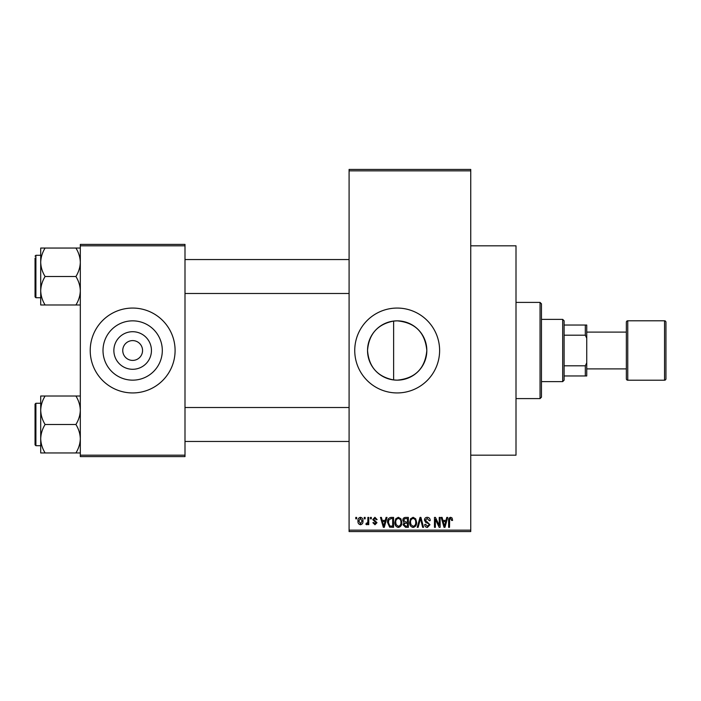 <?xml version="1.0" encoding="UTF-8"?>
<svg xmlns="http://www.w3.org/2000/svg" width="701" height="701" viewBox="0 0 701 701"><rect width="100%" height="100%" fill="white"/><g stroke="black" fill="none" stroke-linecap="round" stroke-linejoin="round"><path stroke-width="1.05" d="M393.62 321.067C377.567 324.23 368.875 334.026 367.534 350.474C368.857 366.947 377.55 376.77 393.62 379.933L397.178 380.152C415.211 378.417 425.095 368.533 426.83 350.491C425.078 332.458 415.194 322.574 397.178 320.848A29.652 29.652 0 0 0 367.534 350.5A29.652 29.652 0 0 0 397.178 380.152A29.652 29.652 0 0 0 426.83 350.5A29.652 29.652 0 0 0 397.178 320.848L393.62 321.067L393.62 379.933M397.178 308.063A42.437 42.437 0 0 0 354.741 350.5A42.437 42.437 0 0 0 397.178 392.937A42.437 42.437 0 0 0 439.615 350.5A42.437 42.437 0 0 0 397.178 308.063M470.739 245.823L516.006 245.823L516.006 455.177L470.739 455.177M132.655 369.287A18.787 18.787 0 0 1 113.869 350.5A18.787 18.787 0 0 1 132.655 331.713A18.787 18.787 0 0 1 151.442 350.5A18.787 18.787 0 0 1 132.655 369.287M132.655 340.598A9.902 9.902 0 0 0 122.754 350.5A9.902 9.902 0 0 0 132.655 360.402A9.902 9.902 0 0 0 142.557 350.5A9.902 9.902 0 0 0 132.655 340.598M132.655 320.848A29.652 29.652 0 0 0 103.003 350.5A29.652 29.652 0 0 0 132.655 380.152A29.652 29.652 0 0 0 162.308 350.5A29.652 29.652 0 0 0 132.655 320.848M132.655 308.063A42.437 42.437 0 0 0 90.219 350.5A42.437 42.437 0 0 0 132.655 392.937A42.437 42.437 0 0 0 175.092 350.5A42.437 42.437 0 0 0 132.655 308.063M364.257 518.836L364.257 517.417L365.16 517.417L365.16 518.836L364.257 518.836M367.859 521.15L367.859 517.417L368.761 517.417L368.761 524.62L367.859 524.62L367.859 523.472L366.789 524.751L365.931 524.366L366.185 523.332L367.692 522.622L367.859 521.15M370.435 518.836L370.435 517.417L371.328 517.417L371.328 518.836L370.435 518.836M372.748 519.616L374.921 517.294L377.12 519.607L376.218 519.73L374.86 518.319L373.651 519.441L376.989 522.692L374.965 524.751L372.879 522.692L373.773 522.56L374.93 523.717L376.095 522.841L372.748 519.616M385.296 520.379L386.076 517.417L387.022 517.417L384.279 527.318L383.333 527.318L380.459 517.417L381.405 517.417L382.185 520.379L385.296 520.379M398.334 517.294L400.919 518.845L401.813 522.236C402.006 525.049 400.849 526.784 398.334 527.45C395.863 526.802 394.707 525.11 394.865 522.359L395.758 518.801L398.334 517.294M413.126 517.294L415.711 518.845L416.596 522.236C416.797 525.049 415.632 526.784 413.117 527.45C410.655 526.802 409.498 525.11 409.656 522.359L410.549 518.801L413.126 517.294M450.655 517.294L452.066 517.986L452.609 520.379L451.707 520.51L450.62 518.451L449.648 519.196L449.516 527.318L448.622 527.318L448.622 520.598C448.395 518.793 449.078 517.697 450.655 517.294M349.089 530.149L470.739 530.149L470.739 531.568L349.089 531.568L349.089 169.432L470.739 169.432L470.739 170.851L349.089 170.851M470.739 530.149L470.739 170.851M445.994 520.379L446.774 517.417L447.72 517.417L444.977 527.318L444.031 527.318L441.166 517.417L442.103 517.417L442.883 520.379L445.994 520.379M439.229 525.347L439.229 517.417L440.132 517.417L440.132 527.318L439.168 527.318L435.374 519.38L435.374 527.318L434.471 527.318L434.471 517.417L435.444 517.417L439.229 525.347M424.447 520.16C424.543 518.372 425.481 517.417 427.251 517.294C429.196 517.504 430.186 518.617 430.23 520.633L429.327 520.764L427.172 518.451L425.341 520.142L429.976 524.734L427.408 527.45C425.665 527.283 424.762 526.293 424.701 524.497L425.603 524.366L427.382 526.293L429.073 524.707L428.793 523.691L425.814 522.517L424.447 520.16M417.2 527.318L420.03 517.417L420.907 517.417L423.579 527.318L422.642 527.318L420.521 518.574L418.147 527.318L417.2 527.318M402.838 520.326C402.856 518.468 403.767 517.496 405.581 517.417L408.368 517.417L408.368 527.318L405.572 527.318L403.093 524.83L404.065 522.753L402.838 520.326M387.539 522.429C387.303 519.607 388.433 517.943 390.939 517.417L393.576 517.417L393.576 527.318L389.633 527.143L387.539 522.429M357.957 521.097C357.782 519.029 358.623 517.759 360.463 517.294C362.286 517.75 363.127 518.994 362.978 521.018C363.127 523.051 362.294 524.295 360.463 524.751C358.667 524.304 357.825 523.086 357.957 521.097M355.775 518.836L355.775 517.417L356.669 517.417L356.669 518.836L355.775 518.836M80.317 244.404L184.994 244.404L184.994 245.823L80.317 245.823L80.317 244.404M184.994 455.177L184.994 456.596L80.317 456.596L80.317 455.177L184.994 455.177L184.994 245.823M80.317 455.177L80.317 245.823M444.855 524.418L445.696 521.535L443.19 521.535L444.443 526.293L444.855 524.418M413.117 526.293C415.045 525.759 415.903 524.401 415.702 522.227C415.824 520.186 414.966 518.933 413.134 518.451C411.25 518.968 410.392 520.282 410.558 522.394L410.935 524.628L413.117 526.293M407.465 526.162L407.465 523.209L404.836 523.305L403.995 524.672L405.905 526.162L407.465 526.162M407.465 522.052L407.465 518.574L404.626 518.705L403.741 520.317L405.695 522.052L407.465 522.052M398.326 526.293C400.253 525.759 401.112 524.401 400.911 522.227C401.033 520.186 400.175 518.933 398.343 518.451C396.459 518.968 395.601 520.282 395.767 522.394L396.144 524.628L398.326 526.293M392.683 526.162L392.683 518.574L391.062 518.574L388.792 520.019L388.433 522.438L389.8 525.969L392.683 526.162M384.157 524.418L384.998 521.535L382.492 521.535L383.745 526.293L384.157 524.418M360.489 523.717L362.075 521.027L360.445 518.319L358.859 521.027L360.489 523.717M540.05 398.597L540.05 302.403L541.47 303.822L541.47 397.178L540.05 398.597L516.006 398.597M540.05 302.403L516.006 302.403M40.711 410.243L40.711 438.721C40.877 433.717 42.34 428.968 45.109 424.482C42.358 420.048 40.895 415.307 40.711 410.243C40.877 405.248 42.34 400.499 45.109 396.012L40.711 396.012L40.711 410.243M35.9 445.705L35.05 444.855L35.05 404.109L35.9 403.268L35.9 445.705L40.711 445.705M80.317 396.012L75.91 396.012C78.661 400.446 80.133 405.187 80.317 410.243C80.151 415.246 78.678 419.995 75.91 424.482L45.109 424.482M75.91 396.012L45.109 396.012M75.91 424.482C78.661 428.916 80.133 433.656 80.317 438.721C80.151 443.715 78.678 448.465 75.91 452.951L45.109 452.951C42.358 448.517 40.895 443.777 40.711 438.721L40.711 452.951L45.109 452.951M75.91 452.951L80.317 452.951M562.684 319.376L564.103 320.795L564.103 380.205L562.684 381.624L562.684 319.376L541.47 319.376M564.103 325.036L586.737 325.036L586.737 375.964L585.317 375.964L585.317 365.799L586.737 362.829M564.103 365.799L585.317 365.799M586.737 338.171L585.317 335.201L585.317 325.036M564.103 335.201L585.317 335.201M564.103 375.964L585.317 375.964M664.539 380.205A1.411 1.411 0 0 0 665.95 378.794L665.95 322.206A1.411 1.411 0 0 0 664.539 320.795L627.754 320.795L627.754 380.205L664.539 380.205L664.539 320.795M586.737 368.892L626.343 368.892L626.343 378.794L626.343 322.206A1.411 1.411 0 0 1 627.754 320.795M626.343 378.794A1.411 1.411 0 0 0 627.754 380.205M626.343 368.892L626.343 332.108L586.737 332.108M626.343 322.206L626.343 332.108M80.317 248.049L75.91 248.049C78.661 252.483 80.133 257.223 80.317 262.279C80.151 267.283 78.678 272.032 75.91 276.518C78.661 280.952 80.133 285.693 80.317 290.757C80.151 295.752 78.678 300.501 75.91 304.988L45.109 304.988C42.358 300.554 40.895 295.813 40.711 290.757C40.877 285.754 42.34 281.005 45.109 276.518C42.358 272.084 40.895 267.344 40.711 262.279C40.877 257.285 42.34 252.535 45.109 248.049L40.711 248.049L40.711 304.988L45.109 304.988M40.711 255.295L35.9 255.295L35.9 297.732L35.05 296.891L35.05 258.126M75.91 248.049L45.109 248.049M75.91 276.518L45.109 276.518M75.91 304.988L80.317 304.988M35.9 403.268L40.711 403.268L40.711 396.012M35.9 297.732L40.711 297.732L40.711 304.988M349.089 441.455L184.994 441.455M349.089 407.509L184.994 407.509M184.994 259.545L349.089 259.545M184.994 293.491L349.089 293.491M562.684 381.624L541.47 381.624M35.9 255.295L35.05 256.145L35.9 255.295"/></g></svg>
